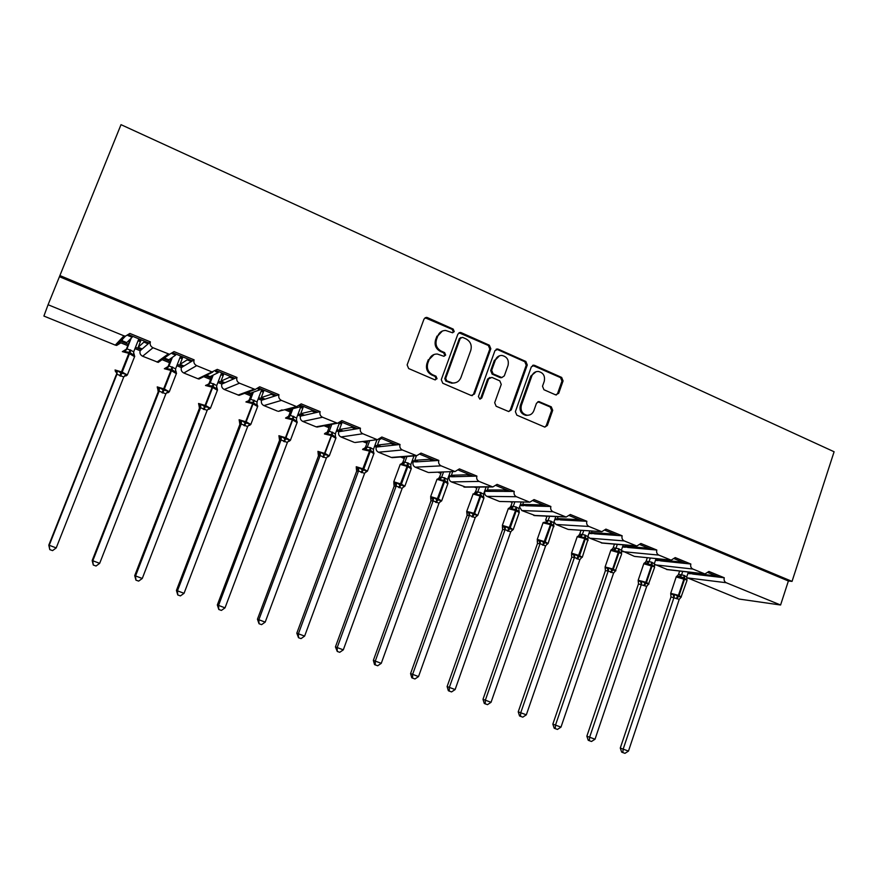 <?xml version="1.0" encoding="UTF-8"?>
<svg xmlns="http://www.w3.org/2000/svg" width="878" height="878" viewBox="0 0 878 878"><rect width="100%" height="100%" fill="white"/><g stroke="black" fill="none" stroke-linecap="round" stroke-linejoin="round"><path stroke-width="1.32" d="M454.244 331.61L453.202 329.096L427.399 317.595L426.434 317.375L424.019 319.043L407.129 364.919L408.654 368.551L434.698 379.768L437.046 378.725L435.993 376.201L432.645 374.763C428.091 372.217 426.488 368.376 427.816 363.229L429.221 359.409C430.78 355.777 433.469 353.977 437.277 354.021L443.906 356.292L445.662 355.118L444.619 352.594L441.283 351.134C436.75 348.577 435.148 344.736 436.476 339.599L437.87 335.802C439.362 332.279 441.963 330.49 445.651 330.457L452.543 332.773L454.244 331.61M452.664 332.773L453.3 331.928L452.258 329.415L425.051 317.759M435.334 379.911L436.146 378.945L435.093 376.432L431.746 374.994L432.645 374.763M444.016 356.292L444.74 355.381L443.697 352.868L440.372 351.409L441.283 351.134M555.533 394.826L558.693 393.366L563.083 380.909L561.668 377.43L534.548 365.347L531.344 366.795L515.375 411.639L516.824 415.151L544.821 427.114L547.378 425.457L552.712 410.311L551.296 406.832L538.971 401.575L536.48 403.232L533.813 410.761C532.485 413.9 530.213 415.393 526.987 415.217C522.18 413.856 520.314 410.575 521.378 405.373L531.881 375.861C533.133 372.865 535.284 371.394 538.357 371.449C543.317 372.689 545.282 375.993 544.239 381.337L542.505 386.232L543.932 389.722L555.533 394.826M59.869 275.538L792.044 581.39L834.1 451.753L121.01 124.665L48.081 304.732L123.952 335.835L125.422 336.175L129.889 333.442L150.379 341.86L149.041 343.035L129.011 334.814M490.824 348.764L489.353 345.208L461.202 332.663L460.291 332.444L457.877 334.112L441.283 379.658L442.775 383.247L471.201 395.495L474.504 394.002L490.824 348.764L489.814 349.038L488.355 345.493L458.985 332.773M498.221 349.159L525.845 361.462L527.283 364.985L511.281 409.872L508.702 411.552L496.147 406.251L494.687 402.717L501.25 384.399L499.801 380.865L491.889 377.397L488.618 378.879L481.737 397.997L479.926 399.172L478.4 396.56L494.962 350.607L498.221 349.159L497.2 349.433L524.792 361.714L525.845 361.462M688.067 572.928L693.28 574.113L690.207 572.851L690.393 572.28M687.88 573.477L690.031 573.729M708.261 572.686L719.17 577.164L724.262 577.768L708.908 571.457L704.946 573.96L692.852 569.043C690.953 568.011 690.284 566.343 690.843 564.027L685.938 563.511L674.545 558.836M655.69 559.703L660.991 560.921L657.863 559.637L658.149 558.792M655.471 560.34L657.863 560.592M635.332 556.476L671.187 560.12L675.204 557.596L690.843 564.027M622.743 546.248L628.143 547.499L624.949 546.193L625.345 545.04M622.491 546.994L625.136 547.224M640.216 544.744L652.091 549.617L656.81 550.034L640.885 543.493L636.813 546.017L624.225 540.914C622.272 539.849 621.569 538.148 622.151 535.789L617.629 535.47L605.249 530.378M589.226 532.562L594.713 533.835L591.465 532.507L591.981 531.003M580.073 530.213L580.94 530.564M588.929 533.418L591.838 533.626M569.229 529.489L601.814 531.662L605.93 529.127L622.151 535.789M555.115 518.635L560.68 519.93L557.376 518.58L558.046 516.67M545.468 516.088L546.862 516.659M554.764 519.622L557.947 519.787M569.624 515.748L582.542 521.06L586.844 521.28L570.327 514.486L566.156 517.043L553.041 511.731C551 510.634 550.286 508.889 550.879 506.496L546.796 506.376L533.341 500.855M520.391 504.455L526.054 505.772L522.684 504.4L523.529 502.007M510.228 501.711L512.17 502.501M519.985 505.596L523.453 505.706M500.866 501.503L529.829 502.15L534.054 499.582L550.879 506.496M485.029 490.012L488.333 491.362L490.791 491.373L487.367 489.968L488.431 486.994M474.35 487.07L476.842 488.091M484.59 491.252L488.333 491.362M496.355 485.666L510.381 491.417L514.234 491.428L497.091 484.382L492.81 486.961L479.136 481.429C477.017 480.299 476.271 478.51 476.897 476.085L473.264 476.183L458.678 470.191M449.031 475.305L452.587 476.765L454.881 476.699L451.402 475.272L452.73 471.585M437.815 472.166L440.888 473.418M448.581 476.556L452.587 476.765M430.132 472.463L455.1 471.497L459.413 468.896L476.897 476.085M403.584 456.747L404.725 457.219M412.364 460.335L416.183 461.894L418.323 461.751L414.767 460.302L416.435 455.737M400.609 456.988L404.264 458.481M411.903 461.598L416.183 461.894M420.255 454.409L435.455 460.654L438.835 460.434L421.012 453.114L416.655 455.726L402.354 449.964C400.159 448.79 399.391 446.957 400.028 444.487L396.911 444.828L381.096 438.331M365.435 441.173L367.432 441.985M375.016 445.08L379.098 446.748L381.074 446.54L377.463 445.058L379.537 439.428M362.702 441.513L366.96 443.258M374.555 446.353L376.278 447.056L379.098 446.748M380.778 438.66L380.558 439.23M356.984 442.238L377.463 439.648L381.864 437.014L400.028 444.487M326.561 425.292L329.437 426.478M336.965 429.551L341.333 431.328L343.133 431.032L339.457 429.529L342.135 422.329M324.07 425.753L328.965 427.751M336.493 430.824L338.754 431.746L341.333 431.328M328.295 424.974L340.258 422.691M341.531 422.088L341.169 423.064M341.147 421.923L357.609 428.683L360.463 428.223L341.937 420.606L337.503 423.251L322.533 417.237C320.25 416.018 319.449 414.153 320.119 411.639L317.54 412.232L300.419 405.197M286.941 409.115L290.739 410.663M298.202 413.714L302.844 415.612L304.479 415.239L300.726 413.703L303.459 406.448M284.724 409.697L290.245 411.958M297.719 414.998L300.517 416.15L302.844 415.612M288.5 408.709L290.168 409.389L301 406.58L299.508 405.965M301.373 405.592L301 406.58M282.058 409.883L278.403 411.365L296.753 406.536L301.22 403.869L320.119 411.639M246.564 392.631L251.284 394.562M258.692 397.58L263.63 399.6L265.079 399.139L261.249 397.569L264.037 390.26M244.611 393.333L250.79 395.857M258.198 398.875L261.567 400.258L263.63 399.6M247.925 392.126L250.493 393.179L260.042 389.766L257.934 388.899M260.415 388.778L260.042 389.766M258.856 388.131L276.669 395.451L278.963 394.716L259.679 386.792L255.202 389.47L239.485 383.192C237.104 381.93 236.27 380.02 236.972 377.452L234.975 378.33L216.46 370.725M205.397 375.817L211.082 378.144M218.413 381.129L223.671 383.28L224.922 382.731L221.015 381.129L223.857 373.765M203.74 376.662L210.577 379.45M217.909 382.446L221.882 384.059L223.671 383.28M206.56 375.224L210.051 376.651L218.249 372.612L215.516 371.493M218.644 371.613L218.249 372.612M203.048 377.002L199.054 379.022L197.923 378.736L217.294 369.375L236.972 377.452M163.857 358.85L170.102 361.396M177.356 364.37L182.92 366.642L183.985 365.994L180.001 364.37L182.898 356.94M162.485 359.826L169.586 362.724M176.84 365.687L181.417 367.553L182.92 366.642M164.812 358.169L168.817 359.804L175.622 355.118L172.22 353.724M176.017 354.108L175.622 355.118M173.185 352.956L192.447 360.858L194.115 359.848L174.042 351.595L169.553 354.306L153.002 347.743C150.522 346.437 149.655 344.472 150.379 341.86M693.28 574.113L715.691 576.758L712.53 575.463L690.207 572.851M660.991 560.921L682.568 563.16L679.352 561.843L657.863 559.637M628.143 547.499L648.864 549.332L645.593 547.993L624.949 546.193M594.713 533.835L614.545 535.251L611.209 533.879L591.465 532.507M560.68 519.93L579.59 520.906L576.198 519.513L557.376 518.58M526.054 505.772L543.998 506.299L540.541 504.872L522.684 504.4M490.791 491.373L507.736 491.417L504.213 489.968L487.367 489.968M454.881 476.699L470.784 476.249L467.195 474.779L451.402 475.272M418.323 461.751L433.139 460.807L429.485 459.304L414.767 460.302M381.074 446.54L394.771 445.058L391.039 443.522L377.463 445.058M343.133 431.032L355.656 429.002L351.848 427.443L339.457 429.529M304.479 415.239L315.773 412.638L311.899 411.047L300.726 413.703M265.079 399.139L275.099 395.945L271.148 394.321L261.249 397.569M224.922 382.731L233.614 378.923L229.586 377.266L221.015 381.129M183.985 365.994L191.294 361.549L187.179 359.87L180.001 364.37M121.943 341.74L128.309 344.33M135.486 347.271L141.391 349.674L142.236 348.939L138.175 347.282L141.138 339.786M48.081 304.732L43.9 316.058L115.281 345.109L116.664 345.427L120.868 342.848L127.782 345.669M134.96 348.599L140.173 350.728L141.391 349.674M122.69 340.949L126.772 342.618L132.117 337.273L128.023 335.594M132.523 336.252L132.117 337.273M142.236 348.939L148.119 343.836L143.915 342.113L138.175 347.282M792.044 581.39L788.389 580.984L780.586 605.008L739.375 599.092L686.64 577.526M654.253 564.159L667.554 569.635M634.125 556.257L621.328 550.451M587.898 536.425L589.72 538.192L602.56 543.098M567.781 529.258L556.059 524.484L553.941 521.982M519.513 506.924L521.806 510.546L535.339 515.627M499.077 501.294L486.939 496.355C484.963 495.302 484.261 493.634 484.843 491.351M449.306 476.853C448.713 479.158 449.426 480.837 451.435 481.912L465.801 487.125M427.882 472.32L415.294 467.195C413.242 466.108 412.528 464.407 413.121 462.091M376.278 447.056C375.663 449.393 376.399 451.116 378.484 452.225L391.303 457.438L393.871 457.515M354.053 442.282L341.004 436.97C338.875 435.839 338.129 434.105 338.754 431.746M300.517 416.15C299.881 418.521 300.649 420.277 302.811 421.429L316.113 426.84L319.482 426.609M277.459 411.102L263.905 405.592C261.699 404.429 260.92 402.651 261.567 400.258M221.882 384.059C221.212 386.474 222.013 388.274 224.252 389.459L239.101 395.352L242.558 394.079M197.923 378.736L183.842 373.007C181.559 371.811 180.747 369.989 181.417 367.553M140.173 350.728C139.492 353.186 140.315 355.019 142.642 356.248L158.249 362.384L169.553 354.306M780.586 605.008L726.238 582.729C724.383 581.719 723.724 580.062 724.262 577.768M788.389 580.984L59.43 276.702M211.598 371.756L196.683 365.643C194.257 364.37 193.401 362.427 194.115 359.848M295.743 406.262L281.421 400.39C279.094 399.15 278.271 397.262 278.963 394.716M376.607 439.406L362.834 433.754C360.595 432.569 359.804 430.725 360.463 428.223M454.354 471.277L441.118 465.845C438.967 464.692 438.199 462.893 438.835 460.434M529.182 501.953L516.44 496.728C514.365 495.609 513.63 493.842 514.234 491.428M601.243 531.486L588.962 526.46C586.965 525.373 586.263 523.65 586.844 521.28M670.693 559.955L658.851 555.105C656.931 554.062 656.239 552.372 656.81 550.034M712.826 574.563L712.53 575.463M679.66 560.943L679.352 561.843M645.901 547.071L645.593 547.993M611.527 532.957L611.209 533.879M576.517 518.58L576.198 519.513M540.859 503.939L540.541 504.872M504.543 489.024L504.213 489.968M467.535 473.835L467.195 474.779M429.825 458.349L429.485 459.304M391.39 442.556L391.039 443.522M352.21 426.467L351.848 427.443M312.261 410.059L311.899 411.047M271.522 393.333L271.148 394.321M229.97 376.267L229.586 377.266M187.574 358.861L187.179 359.87M144.321 341.092L143.915 342.113M122.679 339.073L121.669 341.619M148.119 343.836L149.041 343.035M183.546 365.819L183.326 366.4M224.274 382.468L224.022 383.115M264.234 398.788L263.971 399.49M303.437 414.811L303.162 415.535M341.904 430.527L341.63 431.274M379.669 445.958L379.384 446.726M416.732 461.104L416.457 461.872M453.136 475.986L452.85 476.754M488.87 490.582L488.596 491.362M523.979 504.927L523.705 505.706M558.463 519.019L558.188 519.798M592.343 532.869L592.079 533.648M625.641 546.467L625.366 547.246M658.357 559.846L658.094 560.614M690.514 572.983L690.262 573.762M191.294 361.549L192.447 360.858M233.614 378.923L234.975 378.33M275.099 395.945L276.669 395.451M315.773 412.638L317.54 412.232M355.656 429.002L357.609 428.683M394.771 445.058L396.911 444.828M433.139 460.807L435.455 460.654M470.784 476.249L473.264 476.183M507.736 491.417L510.381 491.417M543.998 506.299L546.796 506.376M579.59 520.906L582.542 521.06M614.545 535.251L617.629 535.47M648.864 549.332L652.091 549.617M682.568 563.16L685.938 563.511M715.691 576.758L719.17 577.164M191.964 360.66L191.711 361.297M234.272 378.034L233.987 378.758M275.736 395.067L275.451 395.835M316.398 411.76L316.102 412.561M356.27 428.135L355.963 428.958M395.374 444.191L395.067 445.025M433.732 459.94L433.425 460.785M471.365 475.404L471.069 476.249M508.296 490.572L508 491.417M544.547 505.454L544.25 506.299M580.139 520.072L579.842 520.917M615.083 534.417L614.787 535.262M649.391 548.509L649.105 549.354M683.095 562.348L682.81 563.193M716.196 575.946L715.91 576.78M442.347 331.039L437.87 335.802M440.372 351.409C435.839 348.851 434.237 345.021 435.565 339.896L436.959 336.109M434.061 354.471L429.221 359.409M431.746 374.994C427.202 372.459 425.6 368.617 426.927 363.481L428.321 359.673M472.123 395.693L473.527 394.189L489.814 349.038M462.563 337.361L460.237 338.381L445.695 378.33L446.737 380.843L452.653 382.984C456.56 383.115 459.304 381.326 460.906 377.595L470.784 350.355C472.09 345.274 470.509 341.454 466.042 338.908L462.563 337.361M460.895 337.514L459.293 338.678L460.237 338.381M454.639 382.918L451.72 383.192L445.815 381.063L444.773 378.561L459.293 338.678M508.801 411.552L510.239 410.026L526.229 365.226L524.792 361.714M489.924 377.419L487.619 379.087L480.749 398.173L481.737 397.997M479.893 399.172L480.749 398.173M508.044 365.457C509.108 360.013 507.067 356.677 501.942 355.447C498.869 355.425 496.707 356.907 495.444 359.881L491.68 370.34L493.151 373.885L501.821 377.551L504.301 375.894L508.044 365.457M499.483 355.788L495.444 359.881M501.986 377.562L500.032 377.573L492.141 374.116L490.681 370.582L494.446 360.145M497.2 349.433L496.125 349.224M536.085 371.701L530.806 376.08L531.881 375.861M528.018 415.261L525.922 415.36C521.126 413.999 519.26 410.728 520.325 405.537L530.806 376.08M544.81 427.114L546.281 425.578L551.614 410.465L550.188 406.997L537.852 401.74M556.257 395.023L557.574 393.553L561.964 381.118L560.548 377.65L532.573 365.38M116.181 374.95L48.806 545.128L56.214 547.916L123.754 376.98L116.928 374.247L116.225 374.829M56.214 547.916L52.581 550.616L49.772 549.617L49.168 545.414L116.873 374.368M130.438 338.952L126.245 349.543L126.992 348.818L133.73 351.716L138.439 339.808L140.754 340.752M131.195 338.184L126.981 348.829L122.668 351.463M140.381 341.685L138.065 340.741M115.72 371.91L117.268 370.615L120.988 373.073L128.857 353.318L122.338 351.617M119.781 375.839L120.988 373.073L126.081 374.149L126.202 375.883M133.555 352.506L134.29 354.734L133.577 355.173L130.054 352.539L124.797 351.606L124.369 350.695M133.577 355.173L133.73 351.716M126.937 348.95L124.797 351.606M123.754 376.98L126.081 374.149M116.928 374.247L117.268 370.615M49.772 549.617L48.806 545.128M159.159 391.149L159.522 387.571L157.722 388.691L158.216 391.775L92.19 560.526L99.675 563.347L165.854 393.838L159.159 391.149L158.259 391.643M99.675 563.347L96.042 566.014L93.287 565.037L92.761 560.888L159.116 391.27M171.419 358.015L168.071 366.565L169.015 365.939L175.633 368.782L180.242 356.962L182.525 357.906M172.384 357.346L169.015 365.95L164.647 368.551M182.163 358.828L179.891 357.884M159.522 387.571L163.198 390.008L170.936 370.417L164.34 368.727M161.958 392.718L163.198 390.008L168.159 391.028L168.148 392.696M175.446 369.912L176.16 371.745L175.501 372.206L172.088 369.638L166.908 368.716L166.425 367.794M175.501 372.206L175.633 368.782M168.971 366.06L166.908 368.716M165.854 393.838L168.159 391.028M93.287 565.037L92.19 560.526M200.579 407.732L200.963 404.198L198.977 405.23L199.438 408.27L134.718 575.628L142.269 578.47L207.142 410.366L200.579 407.732L199.438 408.27L199.668 406.865M142.269 578.47L138.658 581.104L135.947 580.149L135.508 576.067L200.535 407.853M212.037 375.674L209.107 383.269L210.237 382.72L216.734 385.508L221.245 373.787L223.495 374.708M213.189 375.115L210.237 382.731M223.144 375.63L220.894 374.708M200.963 404.198L204.585 406.602L212.191 387.187L205.518 385.508M203.323 409.28L204.585 406.602L209.425 407.59L209.282 409.181M216.548 386.913L217.217 388.438L216.625 388.921L212.52 386.068L208.196 385.497L207.669 384.564L205.814 385.299M216.625 388.921L216.734 385.508M210.193 382.852L208.196 385.497M207.142 410.366L209.425 407.59M135.947 580.149L134.718 575.628M241.198 423.997L241.604 420.496L239.442 421.451L239.87 424.447L176.423 590.444L184.051 593.308L247.64 426.576L241.198 423.997L239.87 424.447L240.078 422.823M184.051 593.308L180.429 595.899L177.784 594.966L177.411 590.949L241.154 424.118M252.03 392.631L249.341 399.644L250.669 399.183L257.034 401.926L261.468 390.293L263.674 391.204M253.358 392.148L250.669 399.194M248.65 400.763L249.341 399.644M263.334 392.115L261.117 391.204M241.604 420.496L245.181 422.878L252.666 403.628L245.917 401.97M243.886 425.512L245.181 422.878L249.901 423.833L249.626 425.358M256.881 403.529L256.969 405.307L252.952 402.519L248.693 401.948L248.123 401.005L246.18 401.729M256.969 405.307L257.034 401.926M250.625 399.314L248.693 401.948M247.64 426.576L249.901 423.833M177.784 594.966L176.423 590.444M281.037 439.955L281.465 436.498L279.149 437.354L279.544 440.328L217.327 604.964L225.02 607.85L287.358 442.479L281.037 439.955L279.544 440.328L279.72 438.517M225.02 607.85L221.41 610.408L218.809 609.486L218.501 605.535L281.004 440.065M291.331 409.093L288.829 415.711L290.333 415.338L296.577 418.027L300.88 406.613M292.846 408.698L290.333 415.349L285.778 417.84M301.022 406.525L303.108 407.381M288.05 416.918L288.829 415.711M302.767 408.281L300.583 407.392M281.465 436.498L285.01 438.846L292.363 419.761L285.559 418.115M283.682 441.436L285.01 438.846L289.608 439.768L289.213 441.228M296.457 419.805L296.534 421.385L293.384 418.96L288.412 418.093L287.808 417.138M296.534 421.385L296.577 418.027M290.289 415.459L288.412 418.093M287.358 442.479L289.608 439.768M218.809 609.486L217.327 604.964M320.141 455.605L320.58 452.192L318.099 452.971L318.462 455.901L257.452 619.22L265.2 622.118L326.342 458.086L320.141 455.605L318.462 455.901L318.604 453.937M265.2 622.118L261.6 624.642L259.043 623.742L258.812 619.846L320.097 455.715L319.329 452.839M329.941 425.139L327.571 431.482L329.239 431.186L335.374 433.82L339.259 423.416M331.632 424.831L329.25 431.197L326.748 432.964L325.617 432.876M341.191 423.009L341.783 423.262M326.923 432.547L327.571 431.482M341.454 424.151L339.523 423.361M320.58 452.192L324.081 454.519L331.313 435.587L324.443 433.951M322.731 457.065L324.081 454.519L328.57 455.397L328.054 456.79M335.286 435.74L335.363 437.167L332.29 434.775L327.395 433.93L326.748 432.964M335.363 437.167L335.374 433.82M329.206 431.307L327.395 433.93M326.342 458.086L328.57 455.397M259.043 623.742L257.452 619.22M356.655 471.168L296.808 633.192L304.622 636.111L364.589 473.396L358.498 470.959L356.666 471.179L356.775 469.093M304.622 636.111L301.033 638.613L298.531 637.724L298.355 633.894L358.465 471.08L357.675 468.215L358.959 467.59L362.416 469.895L369.539 451.116L362.614 449.492M367.849 440.866L365.599 446.957L370.209 447.571L373.457 449.327L377.002 439.702M369.704 440.624L367.443 446.748L362.746 449.163M364.886 448.087L365.599 446.957M356.666 471.179L356.325 468.292L357.675 468.215M361.045 472.408L362.416 469.895L366.806 470.74L366.17 472.079M373.391 451.369L373.468 452.653L370.472 450.304L365.643 449.47L364.963 448.504M373.468 452.653L373.457 449.327M367.399 446.858L365.643 449.47M364.589 473.396L366.806 470.74M358.498 470.959L358.959 467.59M298.531 637.724L296.808 633.192M396.154 486.039L396.626 482.702L393.849 483.328L394.156 486.182L335.44 646.91L343.309 649.852L402.135 488.431L396.154 486.039L394.156 486.182L394.233 483.997M343.309 649.852L339.72 652.31L337.262 651.443L337.152 647.668L396.121 486.149M404.934 456.648L402.925 462.146L404.923 461.993L410.838 464.539L413.966 455.934M406.942 456.483L404.934 462.015L400.17 464.385M402.146 463.354L402.925 462.146M396.626 482.702L400.05 484.985L407.063 466.361L400.214 464.385L393.783 481.824M398.656 487.455L400.05 484.985L404.33 485.797L403.595 487.07M410.805 466.679L410.871 467.853L407.952 465.549L403.189 464.725L402.464 463.749M410.871 467.853L410.838 464.539M404.89 462.124L403.189 464.725M402.135 488.431L404.33 485.797M337.262 651.443L335.44 646.91M430.955 500.899L373.359 660.377L381.271 663.329L438.989 503.182L433.117 500.833L430.966 500.91L431.021 498.638M381.271 663.329L377.694 665.765L375.279 664.909L375.235 661.189L433.084 500.954L432.283 498.122L433.611 497.541L436.992 499.791L443.895 481.331L437.003 479.322L430.637 496.63M441.393 472.024L439.571 477.061L444.389 477.786L447.528 479.487L450.337 471.684M443.555 471.947L441.733 476.995L436.893 479.333M438.737 478.323L439.571 477.061M430.966 500.91L430.703 498.111L432.283 498.122M435.576 502.238L436.992 499.791L441.173 500.57L440.328 501.799M447.528 481.704L447.582 482.768L444.751 480.507L440.043 479.706L439.296 478.719M447.582 482.768L447.528 479.487M441.689 477.105L440.043 479.706M438.989 503.182L441.173 500.57M433.117 500.833L433.611 497.541M375.279 664.909L374.533 664.58L373.359 660.377M466.866 512.598L469.917 512.104L473.253 514.343L473.911 513.246L466.723 511.435L467.118 515.375L410.575 673.591L418.532 676.565L475.174 517.669L469.412 515.364L467.118 515.375L467.129 513.026M418.532 676.565L414.965 678.957L412.594 678.123L412.605 674.458L469.379 515.474M477.215 487.06L475.558 491.702L480.475 492.481L483.558 494.16L486.105 487.005M479.531 487.049L477.862 491.713M474.669 493.019L475.558 491.702M471.815 516.747L473.253 514.343L477.336 515.09L476.392 516.253M483.58 496.454L483.635 497.42L480.881 495.192L476.238 494.413L475.448 493.414L472.957 494.007M483.635 497.42L483.558 494.16M477.819 491.823L476.238 494.413M475.174 517.669L477.336 515.09M469.412 515.364L469.917 512.104M412.594 678.123L411.782 677.772L410.575 673.591M502.6 529.566L447.111 686.563L455.122 689.559L510.711 531.903L505.059 529.632L502.611 529.577L502.556 526.877M455.122 689.559L451.555 691.919L449.24 691.096L449.306 687.485L505.015 529.741L504.202 526.965L505.563 526.416L508.878 528.622L515.573 510.458L508.263 508.691L502.337 525.45M512.423 501.766L510.897 506.09L515.913 506.924L518.942 508.56L521.269 501.953M514.881 501.821L513.345 506.156L508.373 508.417M509.964 507.451L510.897 506.09M519.216 512.598L516.242 510.733L510.217 527.81L502.589 525.45L502.392 526.833L504.202 526.965M507.418 530.992L508.878 528.622L512.862 529.335L511.819 530.455M518.997 510.919L519.041 511.808L516.352 509.624L511.775 508.856L510.952 507.846M519.041 511.808L518.942 508.56M513.312 506.266L511.775 508.856M510.711 531.903L512.862 529.335M505.059 529.632L505.563 526.416M449.24 691.096L448.362 690.723L447.111 686.563M537.468 543.515L482.988 699.305L491.043 702.312L545.578 545.984L540.058 543.647L537.479 543.537L537.413 540.859M491.043 702.312L487.488 704.65L485.205 703.838L485.325 700.282L540.025 543.756M547.027 516.165L545.611 520.215L550.726 521.093L553.689 522.717L555.829 516.571M549.628 516.286L548.201 520.358M553.952 526.679L551.11 524.901L545.194 541.858L537.545 539.465L537.281 540.815L540.585 540.464L543.855 542.648L550.451 524.627L543.043 522.838L537.226 539.465M542.385 544.986L543.855 542.648L547.751 543.339L547.301 544.25M553.777 525.121L553.809 525.933L551.197 523.793L546.676 523.036L545.82 522.026L543.153 522.564M553.809 525.933L553.689 522.717M548.157 520.456L546.676 523.036M545.611 545.875L547.751 543.339M540.058 543.647L540.585 540.464M485.205 703.838L484.272 703.443L482.988 699.305M571.721 557.223L518.229 711.828L526.328 714.835L579.864 559.714L574.442 557.42L571.732 557.234L571.644 554.6M526.328 714.835L522.783 717.15L520.533 716.349L520.709 712.848L574.41 557.53M581.038 530.279L579.721 534.098L584.913 535.02L587.832 536.612L589.818 530.861M583.76 530.455L582.443 534.296M578.712 535.525L579.721 534.098M588.073 540.508L585.363 538.818L579.557 555.642L571.885 553.25L571.556 554.556L574.98 554.259L578.218 556.433L584.704 538.543L577.219 536.721L571.501 553.239M576.725 558.737L578.218 556.433L582.015 557.091L581.038 558.123M587.942 539.07L587.975 539.816L585.428 537.709L580.962 536.963L580.084 535.953L577.307 536.469M587.975 539.816L587.832 536.612M582.399 534.406L580.962 536.963M579.897 559.604L582.015 557.091M574.442 557.42L574.98 554.259M520.533 716.349L519.546 715.943L518.229 711.828M605.238 568.055L608.772 567.825L611.977 569.965L612.668 568.933L605.096 566.979L605.392 570.7L552.844 724.12L560.976 727.138L613.59 573.093L608.224 570.941L605.37 570.689L605.282 568.077M560.976 727.138L557.442 729.42L555.236 728.641L555.467 725.184L608.191 571.051M614.468 544.119L613.228 547.729L618.507 548.706L621.383 550.276L623.226 544.865M617.322 544.36L616.082 547.993L613.744 549.639L611.615 549.43L610.879 550.122M612.196 549.189L613.228 547.729M610.462 572.236L611.977 569.965L615.687 570.601L614.765 571.567M621.514 552.767L621.536 553.458L619.056 551.384L614.655 550.66L613.744 549.639M621.536 553.458L610.792 550.363L605.172 566.76M621.547 553.063L621.383 550.276M616.038 548.102L614.655 550.66M613.59 573.093L615.687 570.601M608.224 570.941L608.772 567.825M555.236 728.641L554.194 728.213L552.844 724.12M638.328 581.324L641.983 581.148L645.143 583.266L645.846 582.246L638.185 580.259L638.471 583.936L586.855 736.192L595.021 739.232L646.691 586.339L638.449 583.925L638.339 581.324M595.021 739.232L591.498 741.482L589.336 740.714L589.599 737.311L641.39 584.342L640.534 581.631M647.327 557.695L646.164 561.141L651.52 562.15L654.34 563.698L656.064 558.584M650.302 558.002L649.127 561.448L646.812 563.083L644.595 562.842M645.1 562.611L646.164 561.141M643.618 585.505L645.143 583.266L648.776 583.87L647.909 584.792M654.494 566.211L654.527 566.859L651.476 564.565L647.755 564.104L646.812 563.083M654.527 566.859L643.772 563.764L638.251 580.062M654.527 566.519L654.34 563.698M649.094 561.558L647.755 564.104M646.691 586.339L648.776 583.87M641.423 584.232L641.983 581.148M589.336 740.714L588.227 740.264L586.855 736.192M670.858 594.362L674.622 594.241L677.75 596.338L678.453 595.339L670.704 593.308L670.968 596.941L620.274 748.056L628.472 751.107L679.221 599.367L670.968 596.941L670.792 593.989M628.472 751.107L624.949 753.335L622.831 752.578L623.15 749.219L674.008 597.402M679.638 571.029L678.54 574.311L683.973 575.364L686.739 576.89L688.363 572.039M682.722 571.391L681.624 574.684M677.432 575.814L678.54 574.311M676.203 598.555L677.75 596.338L681.295 596.919L680.472 597.797M686.914 579.392L686.936 580.029L683.962 577.779L677.015 576.012M686.936 580.029L676.192 576.945L670.77 593.122M686.947 579.732L686.739 576.89M681.58 574.783L680.285 577.329M679.221 599.367L681.295 596.919M674.041 597.292L674.622 594.241M622.831 752.578L621.679 752.117L620.274 748.056M452.258 329.415L453.202 329.096M435.093 376.432L435.993 376.201M443.697 352.868L444.619 352.594M687.287 577.889L726.238 582.729M666.446 569.416L704.474 573.806M655.328 564.883L692.852 569.043M622.809 551.647L658.851 555.105M601.243 542.878L636.287 545.853M589.72 538.192L624.225 540.914M556.059 524.484L588.962 526.46M533.725 515.397L565.553 516.857M521.806 510.546L553.041 511.731M486.939 496.355L516.44 496.728M463.793 486.939L492.13 486.763M451.435 481.912L479.136 481.429M415.294 467.195L441.118 465.845M391.303 457.438L415.854 455.495M378.484 452.225L402.354 449.964M341.004 436.97L362.834 433.754M316.113 426.84L336.581 422.998M302.811 421.429L322.533 417.237M263.905 405.592L281.421 400.39M238.059 395.078L254.093 389.184M224.252 389.459L239.485 383.192M183.842 373.007L196.683 365.643M156.997 362.087L168.225 353.977M142.642 356.248L153.002 347.743M115.281 345.109L123.952 335.835M435.565 339.896L436.476 339.599M426.927 363.481L427.816 363.229M426.51 317.946L427.399 317.595M473.527 394.189L474.504 394.002M460.248 332.971L461.202 332.663M488.355 345.493L489.353 345.208M444.773 378.561L445.695 378.33M445.815 381.063L446.737 380.843M449.316 382.578L450.249 382.358M526.229 365.226L527.283 364.985M510.239 410.026L511.281 409.872M487.619 379.087L488.618 378.879M490.681 370.582L491.68 370.34M492.141 374.116L493.151 373.885M500.032 377.573L501.053 377.353M520.325 405.537L521.378 405.373M538.587 401.926L539.663 401.762M550.188 406.997L551.296 406.832M551.614 410.465L552.712 410.311M546.281 425.578L547.378 425.457M533.473 365.588L534.548 365.347M560.548 377.65L561.668 377.43M561.964 381.118L563.083 380.909M557.574 393.553L558.693 393.366M134.564 356.677L128.857 353.318L130.087 349.784M115.062 369.978L122.36 372.151L127.299 375.06M120.593 376.168L130.899 350.113M123.897 376.695L126.136 375.378M116.17 371.383L116.862 374.39M176.379 373.622L170.936 370.417L172.055 366.872M157.579 388.515L157.228 386.891L164.57 389.086L169.256 391.862M162.759 393.048L172.856 367.202M166.107 393.366L168.17 392.225M158.391 388.306L159.105 391.292M217.393 390.249L212.191 387.187L213.222 383.642M198.889 405.087L198.571 403.485L205.957 405.702L210.402 408.336M204.102 409.587L214.002 383.96M210.237 382.72L207.669 384.564M207.504 409.73L209.381 408.753M199.8 404.912L200.513 407.875M257.627 406.558L252.666 403.628L253.588 400.083M239.398 421.341L239.123 419.75L246.542 421.989L250.779 424.502M244.655 425.819L254.368 400.39M249.363 399.622L248.254 400.994M250.669 399.183L248.123 401.005M248.101 425.786L249.813 424.963M240.407 421.188L241.132 424.129M297.104 422.559L292.363 419.761L293.197 416.216M279.138 437.288L278.908 435.707L286.371 437.968L290.388 440.372M284.439 441.744L293.954 416.523M288.851 415.689L287.71 417.094M287.929 441.568L289.466 440.866M280.236 437.167L280.982 440.087M335.846 438.265L331.313 435.587L332.06 432.042M318.121 452.927L317.935 451.369L325.431 453.652L329.25 455.934M323.466 457.372L332.806 432.338M327.593 431.46L326.484 432.865M327 457.054L328.372 456.461M356.369 468.27L356.248 466.734L363.766 469.039L370.275 451.413L369.539 451.116L370.209 447.571M361.769 472.704L363.766 469.039L367.41 471.212M373.874 453.674L370.275 451.413L370.933 447.868M365.621 446.935L364.524 448.351M365.347 472.276L366.565 471.771M393.882 483.295L393.838 481.824L401.4 484.14L407.776 466.657L407.063 466.361L407.644 462.827M399.369 487.751L401.4 484.14L404.857 486.214M411.211 468.808L407.776 466.657L408.358 463.112M402.947 462.124L401.861 463.562M402.969 487.224L404.045 486.807M395.33 483.306L396.099 486.171M430.714 498.035L430.758 496.63L438.341 498.967L444.597 481.616L443.895 481.331L444.389 477.786M436.278 502.523L438.341 498.967L441.634 500.943M447.868 483.668L444.597 481.616L445.091 478.071M439.593 477.039L438.506 478.499M439.9 501.909L440.844 501.557M483.855 498.265L480.749 496.3L474.603 513.52L473.911 513.246L480.057 496.026L473.132 493.996L466.811 511.172M472.507 517.021L474.603 513.52L477.753 515.408M481.166 492.767L480.749 496.3L480.057 496.026L480.475 492.481M475.58 491.691L474.482 493.162M477.851 491.691L475.448 493.414M476.15 516.33L476.974 516.044M468.567 512.675L469.357 515.496M508.099 531.267L510.217 527.81L513.213 529.61M516.593 507.199L516.242 510.733L515.573 510.458L515.913 506.924M510.919 506.068L509.822 507.572M511.742 530.51L512.456 530.268M502.392 526.833L502.611 529.577M543.043 545.249L545.194 541.858L548.059 543.559M551.384 521.367L551.11 524.901L550.451 524.627L550.726 521.093M548.19 520.336L545.82 522.026M546.709 544.437L548.146 543.328L553.82 525.439M537.281 540.815L537.479 543.537M539.191 540.991L539.992 543.778M577.373 559.001L579.557 555.642L582.29 557.278M585.571 535.284L585.363 538.818L584.704 538.543L584.913 535.02M579.743 534.076L578.624 535.624M582.421 534.274L580.084 535.953M571.556 554.556L571.732 557.234M573.575 554.775L574.377 557.541M619.155 548.969L619.012 552.492L613.305 569.185L612.668 568.933L618.375 552.229L618.507 548.706M611.11 572.5L613.305 569.185L615.917 570.744M621.602 554.106L615.302 571.073M613.261 547.718L612.131 549.277M607.346 568.318L608.158 571.062M652.156 562.403L652.08 565.926L646.471 582.498L645.846 582.246L651.454 565.662L651.52 562.15M644.254 585.769L646.471 582.498L648.974 583.991M654.56 567.473L648.436 584.309M646.197 561.119L645.056 562.699M684.588 575.617L684.577 579.129L679.067 595.591L678.453 595.339L683.962 578.876L683.973 575.364M676.828 598.796L679.067 595.591L681.262 597.007M686.947 580.599L680.988 597.314M678.562 574.3L677.41 575.891M681.602 574.662L679.32 576.297M673.152 594.702L673.975 597.413M116.664 345.427L125.422 336.175M199.054 379.022L212.805 372.074M239.101 395.352L255.202 389.47M278.403 411.365L296.753 406.536M316.991 427.081L337.503 423.251M354.866 442.512L377.463 439.648M392.06 457.657L416.655 455.726M428.585 472.529L455.1 471.497M464.451 487.136L492.81 486.961M499.692 501.481L529.829 502.15M534.307 515.573L566.156 517.043M568.318 529.423L601.814 531.662M601.748 543.032L636.813 546.017M634.607 556.411L671.187 560.12M666.907 569.559L704.946 573.96M425.545 317.715L426.434 317.375M459.348 332.762L460.291 332.444M451.72 383.192L452.653 382.984M500.8 377.77L501.821 377.551M496.355 349.224L497.365 348.95M525.922 415.36L526.987 415.217M537.896 401.74L538.971 401.575M532.683 365.38L533.758 365.138M124.895 375.433L126.234 375.839L127.453 374.697L134.729 356.27L133.577 353.911M115.446 371.603L115.205 370.286M167.061 392.236L168.214 392.631L169.399 391.5L176.533 373.227L175.501 371.043M208.404 408.709L209.381 409.115L210.544 407.996L217.535 389.865L216.625 387.835M248.957 424.875L249.769 425.27L250.91 424.173L257.77 406.185L256.958 404.308M288.741 440.734L289.4 441.129L290.508 440.043L297.236 422.197L296.534 420.463M327.757 456.297L328.295 456.692L329.382 455.627L335.978 437.913L335.352 436.311M325.617 432.887L324.63 433.644M366.06 471.574L367.52 470.915L373.995 453.344L373.457 451.863M403.639 486.577L404.967 485.929L411.321 468.49L410.86 467.118M440.536 501.294L441.744 500.669L447.978 483.361L447.582 482.099M476.765 515.759L477.851 515.145L483.965 497.969L483.635 496.816M512.335 529.961L513.312 529.357L519.315 512.313L519.041 511.259M581.587 557.607L582.366 557.047L587.986 539.377M644.551 562.864L643.859 563.544M676.927 576.078L676.269 576.725"/></g></svg>
